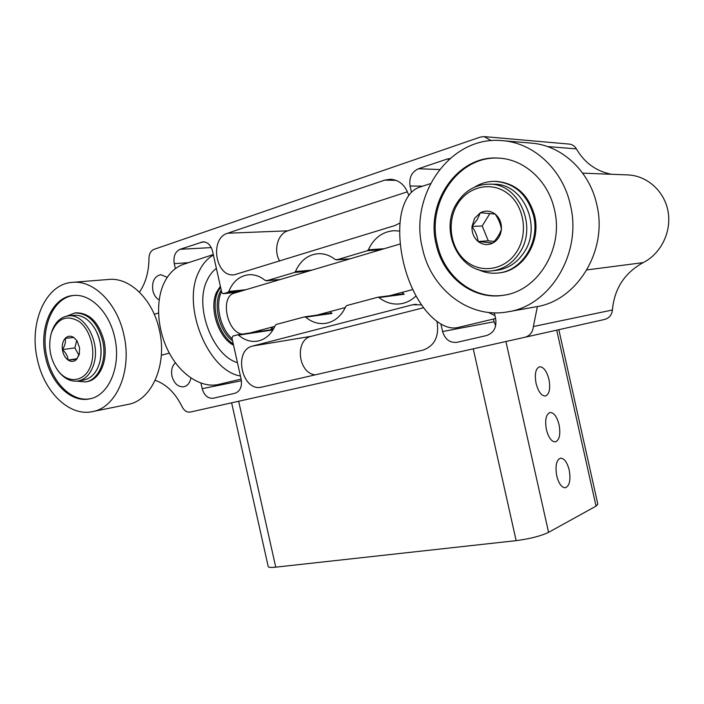 <?xml version="1.0" encoding="UTF-8"?>
<svg xmlns="http://www.w3.org/2000/svg" width="704" height="704" viewBox="0 0 704 704"><rect width="100%" height="100%" fill="white"/><g stroke="black" fill="none" stroke-linecap="round" stroke-linejoin="round"><path stroke-width="1.06" d="M536.061 383.346C538.314 391.75 541.438 395.974 545.424 396.044C549.393 394.258 550.572 388.731 548.953 379.456C546.709 371.043 543.567 366.819 539.528 366.775C535.612 368.553 534.459 374.07 536.061 383.346M546.401 429.607C548.539 437.686 551.531 441.786 555.359 441.91C559.486 440.114 560.727 434.394 559.082 424.758C556.952 416.671 553.942 412.57 550.062 412.465C545.987 414.251 544.764 419.962 546.401 429.607M556.741 475.869C558.774 483.63 561.625 487.599 565.294 487.784C569.58 485.98 570.891 480.066 569.21 470.061C567.178 462.282 564.309 458.313 560.586 458.146C556.362 459.932 555.078 465.846 556.741 475.869M175.384 362.727C172.058 365.974 170.931 370.489 171.996 376.253C174.187 383.645 178.13 387.165 183.823 386.795C187.581 385.845 189.93 382.914 190.881 377.995M167.279 277.314L160.767 274.666C154.334 276.355 151.703 281.688 152.874 290.673C153.938 295.029 156.033 298.118 159.157 299.93M423.509 307.736L311.414 336.266L252.815 345.99C232.734 350.196 241.947 392.313 261.809 387.103L422.831 350.17C434.298 346.104 439.094 336.952 437.219 322.722L436.955 321.649M421.467 304.841L412.676 304.762L252.815 345.99M408.751 195.474C405.504 185.407 399.414 179.986 390.482 179.238L384.815 180.11L227.612 233.235C209.255 238.392 215.486 277.455 234.203 274.815L394.962 225.518L399.969 223.054M280.236 279.523L265.338 280.553C260.102 276.241 254.522 274.305 248.6 274.754C239.536 275.924 232.927 281.503 228.782 291.474L245.846 289.714M330.018 311.626L331.998 313.43L305.642 317.178C311.784 322.247 318.463 324.306 325.67 323.347C334.611 321.728 341.343 316.087 345.849 306.416L346.79 305.554L377.784 297.246L379.025 297.546C385.563 302.694 392.718 304.797 400.47 303.829C406.305 302.958 411.497 300.326 416.046 295.918M491.242 140.668L484.202 136.602L569.21 144.082C572.334 144.443 574.728 146.045 576.409 148.887C584.373 162.686 596.015 171.142 611.354 174.275M586.89 269.922L643.157 262.618C660.792 253.836 671.695 232.03 668.087 211.64C664.585 191.233 647.126 175.595 627.792 174.926L582.692 173.14M643.157 262.618C624.58 272.914 614.328 288.71 612.418 309.989C611.829 314.97 609.259 318.12 604.71 319.431L524.999 337.251C529.98 335.799 532.77 332.226 533.368 326.533L537.39 306.53M440.977 324.271L442.596 331.54L494.085 321.763L495.678 325.829M493.478 319.053L494.085 321.763M422.655 186.164L410.062 185.997L411.47 192.271M237.442 292.204L223.177 293.7L221.734 292.38L212.502 251.055C210.83 245.115 207.654 242.035 202.99 241.833L180.057 249.304L211.279 247.597M200.957 383.152L202.198 388.678C204.23 395.481 207.918 398.666 213.25 398.244L234.898 393.281C240.143 391.327 242.238 386.707 241.19 379.412L231.95 338.087L232.839 336.09L237.6 334.822L238.542 335.13C244.306 340.111 250.536 342.126 257.224 341.185C265.311 339.654 271.348 334.356 275.334 325.292L276.188 324.474L304.506 316.888L305.642 317.178M304.77 316.853L331.998 313.43M242.123 290.822L227.973 292.292L223.353 293.665L237.53 292.186M308.273 271.216L294.562 272.43L266.429 280.817L280.342 279.497M380.512 249.806L367.382 250.712L336.582 259.899L349.967 258.852M556.714 330.158L505.912 341.51L548.574 532.356L596.042 506.123L556.714 330.158L558.826 329.683L597.837 504.222L596.042 506.123M238.656 401.254L275.739 567.16L516.146 540.646L473.264 348.814M548.574 532.356C540.804 536.052 529.989 538.815 516.146 540.646M275.739 567.16C271.207 567.635 268.708 567.486 268.25 566.702L268.215 566.535M155.188 380.31C166.408 384.252 175.384 393.07 182.116 406.78C184.21 410.766 186.956 412.526 190.335 412.051L524.999 337.251M161.322 355.256L169.33 353.109M158.47 313.016L154.273 314.266M188.514 262.671L174.249 263.657L175.366 268.638M174.249 263.657C173.184 256.511 175.12 251.733 180.057 249.304M227.973 292.292L228.782 291.474M294.562 272.43L295.451 271.568L311.986 270.116M349.844 258.887L335.394 259.635C329.921 255.332 324.06 253.361 317.803 253.73C307.639 254.866 300.194 260.814 295.451 271.568M367.382 250.712L368.35 249.797L384.19 248.714M399.599 231.062L393.853 230.692C382.334 231.73 373.833 238.093 368.35 249.797M410.062 185.997C408.918 177.654 411.708 171.908 418.44 168.749L439.498 169.523M449.205 159.166L447.119 159.06L418.44 168.749M447.119 159.06L449.962 158.506M442.596 331.54C445.042 339.398 449.856 342.998 457.028 342.32L486.57 335.544C493.75 333.027 496.786 327.483 495.678 318.921L494.314 312.831M484.202 136.602L480.26 137.095L153.974 249.374C150.788 250.756 149.116 253.766 148.949 258.394C148.878 271.718 145.71 282.973 139.454 292.16M402.978 293.973L404.202 294.254L379.025 297.546M402.063 292.398L404.202 294.254M279.655 261.087C273.231 250.474 277.666 233.719 287.839 230.815L407.449 191.778M311.414 336.266C294.501 339.61 297.889 373.199 315.234 374.845M474.593 218.328L472.006 226.433C471.715 232.69 473.757 237.714 478.148 241.507C482.768 244.966 487.652 245.485 492.809 243.065C497.816 240.231 500.685 235.655 501.406 229.337C501.732 222.966 499.638 217.87 495.15 214.069C490.433 210.646 485.514 210.197 480.401 212.722L474.593 218.328M477.25 219.56L472.006 226.433C475.411 231.334 477.453 236.359 478.148 241.507L492.809 243.065C497.006 238.427 499.875 233.851 501.406 229.337C500.685 224.224 498.59 219.138 495.15 214.069L480.401 212.722L477.25 219.56M457.274 204.556C446.415 222.482 450.463 248.582 465.995 261.14C481.351 273.944 505.155 270.019 516.701 251.803C528.484 233.781 524.295 206.017 507.839 193.574C491.55 180.858 467.896 186.454 457.274 204.556M519.42 253.062C512.45 263.419 503.351 269.333 492.114 270.82C460.856 275.634 438.24 231.616 456.773 203.271C464.658 190.819 475.455 184.448 489.174 184.158C518.707 183.075 538.058 226.556 519.42 253.062M492.114 270.82L496.672 270.301C507.857 268.831 516.921 262.944 523.864 252.657C542.432 226.336 523.195 183.163 493.794 184.237L489.174 184.158M489.922 213.47L482.205 225.975L488.268 240.83L494.208 241.454M482.205 225.975L472.006 226.433M488.268 240.83L478.148 241.507M79.27 354.402L79.596 347.978L77.088 340.938L73.788 337.471C70.611 335.535 67.742 335.834 65.19 338.369C62.797 341.158 61.864 344.916 62.392 349.633C63.131 354.332 65.041 357.808 68.112 360.07C71.254 362.041 74.122 361.786 76.71 359.304L79.27 354.402M91.599 362.683C95.445 348.251 89.61 329.102 79.077 321.482C66.906 314.477 57.746 318.129 51.594 332.438L50.776 335.271C48.233 347.838 50.442 359.339 57.402 369.785C67.989 385.326 87.102 381.85 91.599 362.683M51.005 334.365L51.867 331.373C55.158 322.221 60.553 317.073 68.033 315.92C84.392 313.025 100.426 341.792 94.063 363.255C91.115 373.446 85.791 379.359 78.091 380.996C70.602 381.955 63.906 378.532 57.983 370.718L56.065 367.805M97.17 333.106C100.505 340.648 101.702 348.48 100.778 356.611M78.091 380.996L83.75 380.028C91.45 378.391 96.765 372.504 99.722 362.366L100.03 361.117C102.256 349.879 100.61 339.17 95.102 328.988C89.153 319.317 82.042 314.758 73.762 315.295L68.033 315.92M77.088 340.938L73.788 337.471L65.19 338.369C65.938 341.906 65.006 345.664 62.392 349.633C65.956 352.827 67.866 356.312 68.112 360.07L76.71 359.304L79.438 353.461M76.71 340.613L74.87 347.882L78.892 355.168M74.87 347.882L62.392 349.633M77.079 358.714L68.112 360.07M422.409 248.116C408.804 195.404 450.402 135.124 502.462 140.677C533.729 142.806 562.892 169.682 570.442 205.181C582.314 253.598 549.806 305.897 507.998 311.793C469.295 319.238 430.927 289.247 422.409 248.116M502.462 140.677L531.124 143.097C561.466 145.174 589.618 170.861 596.825 204.758C608.168 250.985 576.585 301.03 535.955 306.803L507.998 311.793M503.694 295.214C473.528 299.93 443.951 276.302 437.246 244.059C426.598 202.453 458.691 155.241 499.206 158.154M554.479 209.81C564.106 248.952 537.39 291.35 503.175 295.302C472.815 300.353 442.878 276.628 436.128 244.138C425.392 202.259 457.917 154.774 498.67 158.118C524.286 159.166 548.346 180.91 554.479 209.81M474.558 187.167C480.938 183.19 487.81 181.254 495.167 181.359C514.703 183.058 527.525 194.559 533.623 215.864C540.162 242.29 521.708 271.075 498.212 272.994C490.961 273.786 484.044 272.536 477.462 269.245M495.167 181.359L496.232 181.377C515.75 183.084 528.554 194.559 534.644 215.829C541.174 242.22 522.738 270.952 499.259 272.87L498.212 272.994M37.453 359.762C28.591 323.321 45.487 283.756 72.512 282.339C93.694 280.016 117.19 303.301 123.834 334.708C132.431 370.603 116.442 407.81 92.435 411.62C69.45 416.777 44.246 392.154 37.453 359.762M72.512 282.339L108.83 279.444C129.835 277.165 152.944 299.614 159.359 329.938C167.666 364.584 151.668 400.629 127.873 404.448L92.435 411.62M89.936 398.807C71.861 402.134 52.29 382.686 46.93 357.21C39.961 328.46 52.994 297.352 74.008 295.442M114.682 337.366C121.581 366.133 108.706 396.062 89.285 398.939C71.051 402.82 51.031 383.24 45.602 357.403C38.535 328.284 51.99 296.842 73.339 295.495C90.42 293.427 109.349 312.154 114.682 337.366M66.748 316.122L74.853 312.972C88.097 313.034 97.363 322.326 102.67 340.85C107.29 360.07 98.639 380.186 85.483 381.938L76.798 381.163M74.853 312.972L76.182 312.822C89.417 312.893 98.683 322.168 103.981 340.666C108.592 359.867 99.942 379.958 86.794 381.709L85.483 381.938M495.59 318.542L457.996 327.492C443.907 331.021 424.926 315.665 412.491 288.825C400.03 262.046 396.211 227.498 403.163 206.782C406.754 196.337 412.086 189.842 419.162 187.308L419.848 187.079M494.938 315.621L488.365 312.409M240.425 375.998C207.891 370.92 181.21 305.36 198.95 271.586C202.558 263.956 207.372 258.447 213.4 255.068M241.12 379.086L218.935 384.366C202.558 388.406 181.975 376.182 169.62 353.646C157.23 331.153 155.082 301.33 164.243 282.63C168.907 273.284 175.305 267.186 183.427 264.334L184.219 264.07M237.45 362.666C212.432 355.529 193.943 306.108 207.143 280.28C209.502 275.158 212.582 271.198 216.374 268.391M233.262 343.922C218.794 335.166 210.452 306.988 217.897 291.711L220.563 287.135M233.543 345.198C218.31 337.542 208.833 307.982 216.638 292.09L220.361 286.238M271.295 327.307L271.216 329.745M272.536 326.973L272.448 329.56M242.141 334.136C226.97 332.253 219.947 297.361 233.886 293.207L235.796 292.697M261.061 330.044L260.709 331.329M232.558 340.806C218.724 330.95 212.45 302.87 221.232 290.11M233.86 293.216L234.309 293.137M232.1 338.756C220.22 328.381 214.87 304.462 221.584 291.702M416.249 304.234L412.676 304.762M396.079 180.338L384.815 180.11M576.409 148.887L547.413 146.546M533.368 326.533L612.418 309.989M202.198 388.678L241.428 380.758M204.873 242L201.133 242.185M237.706 334.814L273.275 329.437L237.6 334.822M272.985 329.912L238.542 335.13M287.839 230.815L227.612 233.235M268.25 566.702L231.625 402.829M331.003 313.122L304.638 316.862M403.146 293.938L377.951 297.22M412.817 289.529L389.761 295.68M345.338 307.542L317.002 315.102M274.877 326.348L250.386 332.886M400.215 243.962L233.429 293.401M51.594 332.438L51.867 331.373M57.402 369.785L57.983 370.718M79.385 353.672L79.209 354.649M430.47 183.612L419.162 187.308M213.286 254.575L183.427 264.334"/></g></svg>
